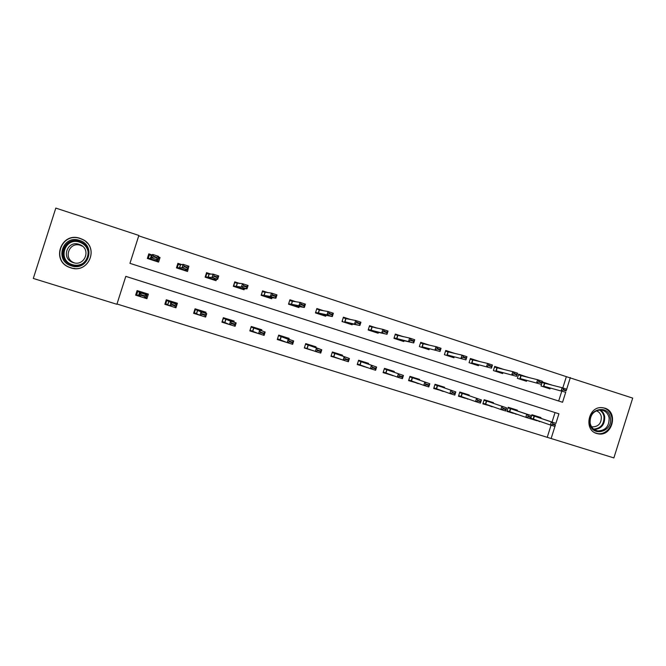 <?xml version="1.0" encoding="UTF-8"?>
<svg xmlns="http://www.w3.org/2000/svg" width="666" height="666" viewBox="0 0 666 666"><rect width="100%" height="100%" fill="white"/><g stroke="black" fill="none" stroke-linecap="round" stroke-linejoin="round"><path stroke-width="1" d="M86.305 242.158L86.896 242.599M74.242 268.523L73.51 268.34M80.07 238.378L82.343 239.302C99.85 247.061 88.72 274.3 70.671 267.807L69.555 267.416C50.574 260.806 61.23 231.435 80.07 238.378M604.745 408.116C618.672 411.913 612.329 436.888 598.218 433.857L596.753 433.508C583.624 430.128 588.078 406.576 601.656 407.592L604.745 408.116M562.803 387.928L566.358 376.656L632.7 398.101L613.869 457.917L551.123 438.519L554.936 426.44M116.975 304.004L551.123 438.519M555.902 423.36L558.916 413.802L125.799 276.365L116.891 304.287L33.3 278.446L55.811 208.083L138.861 235.439L129.953 263.345L562.554 402.272L565.709 392.266M547.31 437.071L551.048 425.216M552.047 422.044L555.036 412.57L125.799 276.373M540.767 418.198L540.958 417.574L531.934 414.735L530.635 418.839L539.785 421.312M517.182 410.789L517.382 410.156L508.225 407.276L506.918 411.413L516.192 413.936M493.265 403.28L493.464 402.639L484.182 399.717L482.858 403.879L492.257 406.46M469.006 395.662L469.205 395.005L459.79 392.041L458.458 396.237L467.982 398.884M444.388 387.928L444.597 387.271L435.04 384.257L433.699 388.486L443.356 391.192M419.413 380.095L419.63 379.412L409.931 376.365L408.583 380.619L418.373 383.4M394.081 372.136L394.297 371.445L384.457 368.356L383.092 372.644L393.015 375.499M368.365 364.069L368.589 363.361L358.599 360.223L357.226 364.543L367.282 367.482M342.266 355.885L342.499 355.161L332.359 351.973L330.977 356.318L341.167 359.365M315.776 347.577L316.017 346.828L305.719 343.598L304.329 347.977L314.643 351.14M288.886 339.152L289.127 338.378L278.679 335.09L277.281 339.51L287.737 342.774M261.58 330.602L261.838 329.795L251.232 326.457L249.817 330.91L260.431 334.224M233.849 321.953L234.124 321.079L223.351 317.69L221.928 322.178L232.709 325.541M205.677 313.195L205.985 312.229L195.046 308.791L193.606 313.311L204.487 316.7M177.406 303.238L166.292 299.75L164.843 304.304L175.957 307.784L177.406 303.238M148.376 294.114L137.096 290.567L135.631 295.155L146.92 298.684L148.376 294.114M566.358 376.656L138.728 235.856M558.674 401.024L561.763 391.233M551.257 384.94L542.299 381.876L541.008 385.989L550.008 388.902L550.233 388.203M527.763 377.264L518.672 374.192L517.365 378.33L526.498 381.285L526.723 380.569M503.946 369.48L494.705 366.4L493.389 370.562L502.655 373.559L502.88 372.835M470.354 358.624L479.786 361.546L470.396 358.491L469.072 362.679L478.463 365.726L478.704 364.976M455.036 353.488L445.737 350.466L444.397 354.687L453.929 357.775L454.17 357.009M429.545 345.196L420.712 342.324L419.364 346.578L429.037 349.708L429.287 348.926M403.671 336.78L395.321 334.066L393.964 338.353L403.779 341.525L404.029 340.717M377.406 328.238L369.555 325.682L368.181 329.995L378.146 333.225L378.413 332.384M350.741 319.563L343.398 317.174L342.016 321.52L352.131 324.8L352.406 323.917M323.668 310.756L316.858 308.541L315.459 312.92L325.724 316.242L326.015 315.318M296.179 301.815L289.91 299.775L288.503 304.187L298.917 307.559L299.234 306.568M268.256 292.724L262.546 290.867L261.13 295.321L271.711 298.743L272.053 297.669M239.893 283.5L234.765 281.835L233.341 286.313L244.081 289.793L244.464 288.594M211.08 274.126L206.552 272.652L205.12 277.173L216.025 280.702L216.475 279.287M181.801 264.602L177.905 263.336L176.448 267.882L187.529 271.47L188.703 266.85M152.056 254.928L148.801 253.863L147.336 258.45L158.591 262.096L160.048 257.526L158.383 256.984M566.683 389.194L570.346 377.564M555.036 412.57L558.916 413.802M551.298 384.806L548.426 384.074M537.062 420.363L539.668 421.67M513.544 413.012L516.083 414.285M527.797 377.164L525.016 376.465M489.543 405.86L492.157 406.793M503.962 369.405L501.273 368.748M465.501 397.993L467.89 399.192M440.859 390.609L443.265 391.483M415.984 382.817L418.29 383.658M390.751 374.916L392.94 375.724M365.143 366.891L367.224 367.674M339.161 358.741L341.117 359.498M312.787 350.474L314.627 351.198M146.012 297.794L146.92 298.684M160.048 257.526L158.616 258.275M542.257 382.018L548.409 384.215M543.531 386.163L565.784 392.291L543.531 386.163L544.463 383.208L542.091 382.534M563.752 390.151L566.092 390.909L566.258 390.393L563.919 389.635L561.113 390.775L562.087 387.695L544.463 383.208M563.919 389.635L562.087 387.695L566.749 389.21L566.092 390.909M547.544 387.562L547.202 387.995M566.258 390.393L566.749 389.21M536.863 420.712L530.66 418.772M530.827 418.223L550.324 424.991L551.29 421.911L555.977 423.385L531.759 415.268L538.161 417.282L538.136 416.683M555.452 424.658L555.003 426.456L550.324 424.991L552.938 424.433L555.286 425.174L555.452 424.658L553.105 423.926L552.938 424.433M531.759 415.276L551.29 421.911L553.105 423.926M555.286 425.174L555.003 426.456M589.768 423.368C586.771 409.207 608.383 403.513 610.322 417.857C613.303 431.884 591.824 437.745 589.768 423.368M609.132 417.932C608 413.07 605.119 410.398 600.499 409.915C593.298 410.814 589.835 415.184 590.118 423.035C591.108 427.447 593.656 430.078 597.752 430.927C605.477 430.661 609.265 426.323 609.132 417.932M596.253 410.797C599 411.721 600.699 413.711 601.34 416.766C601.465 423.26 598.534 426.631 592.565 426.889L591.466 426.64M595.054 432.808L597.568 433.549C605.577 435.189 613.627 426.074 611.838 417.449C610.664 412.088 607.608 408.832 602.655 407.659M79.512 240.418C96.703 245.304 88.237 271.82 71.387 265.842C54.046 261.064 62.621 234.265 79.512 240.418M71.745 264.918C86.23 270.138 95.096 248.202 80.986 242.083L79.262 241.392C64.269 235.881 55.711 259.182 70.763 264.56L71.745 264.918M74.517 262.92L74.051 262.737C62.804 258.633 69.272 241.217 80.503 245.338L82.634 246.303M79.096 244.347L80.378 244.847C91.409 249.542 84.549 266.683 73.26 262.604L72.436 262.304C60.831 258.067 67.499 240.085 79.096 244.347M80.111 238.536C61.43 231.643 50.857 260.781 69.68 267.341L70.787 267.732C88.695 274.176 99.734 247.144 82.359 239.444L80.111 238.536M74.259 268.431L74.975 268.573M87.396 243.14L86.838 242.682M518.631 374.334L524.999 376.573M519.921 378.504L541.375 384.365L519.921 378.504L520.862 375.532L518.464 374.858M539.244 382.184L541.616 382.958L541.783 382.434L539.41 381.668L536.638 382.833L537.62 379.728L520.862 375.532M539.41 381.668L537.62 379.728L542.349 381.268L541.616 382.958M524.092 379.961L523.784 380.403M541.783 382.434L542.349 381.268M494.663 366.533L501.265 368.822M495.97 370.746L516.6 376.332L495.97 370.746L496.919 367.749L494.497 367.066M514.377 374.101L516.783 374.883L516.949 374.367L514.535 373.584L511.796 374.775L512.787 371.645L496.919 367.749M514.535 373.584L512.787 371.645L517.59 373.21L516.6 376.332L516.783 374.883M500.316 372.252L500.033 372.71M516.949 374.367L517.59 373.21M513.361 413.353L506.943 411.347M507.117 410.789L525.757 417.299L526.739 414.202L531.485 415.692L508.05 407.817L514.643 409.89L514.652 409.299M530.894 416.958L530.511 418.789L525.757 417.299L528.346 416.725L530.727 417.474L530.894 416.958L528.513 416.208L528.346 416.725M508.05 407.825L526.739 414.202L528.513 416.208M530.727 417.474L530.511 418.789M489.693 405.552L482.883 403.812M491.183 402.564L506.635 407.883L491.183 402.564M490.834 401.806L490.784 402.389L484.007 400.258M505.969 409.132L506.635 407.883L505.652 411.005L500.832 409.498L501.814 406.368L503.388 408.899L505.802 409.657L505.969 409.132L503.546 408.375M483.058 403.255L500.832 409.498L503.388 408.899M505.802 409.657L505.652 411.005M471.678 362.87L491.458 368.173L471.678 362.87L472.627 359.848L470.179 359.174M489.127 365.9L491.566 366.691L491.733 366.167L489.294 365.376L486.58 366.591L487.579 363.445L472.627 359.848M489.294 365.376L487.579 363.445L492.457 365.035L491.458 368.173L491.566 366.691M476.19 364.435L475.94 364.91M491.733 366.167L492.457 365.035M445.687 350.607L452.772 352.963M447.028 354.878L465.942 359.89L447.028 354.878L447.985 351.839L445.537 351.165M463.494 357.567L465.975 358.375L466.142 357.85L463.661 357.043L460.989 358.283L461.988 355.111L447.985 351.839M463.661 357.043L461.988 355.111L466.941 356.726L465.942 359.89L465.975 358.375M451.723 356.51L451.498 356.993M466.142 357.85L466.941 356.726M420.662 342.466L427.972 344.846M422.019 346.77L440.035 351.481L422.019 346.77L422.985 343.706L420.496 343.015M437.47 349.117L439.993 349.933L440.159 349.4L437.645 348.584L435.006 349.858L436.014 346.661L422.985 343.706M437.645 348.584L436.014 346.661L441.042 348.293L440.035 351.481L439.993 349.933M426.898 348.46L426.706 348.959M440.159 349.4L441.042 348.293M465.368 398.326L458.483 396.17M466.883 394.921L481.418 399.958L466.883 394.921M466.666 394.205L466.591 394.788L459.615 392.59M480.669 401.198L481.418 399.958L480.419 403.105L475.524 401.573L476.523 398.426L478.046 400.957L480.502 401.723L480.669 401.198L478.213 400.433M458.658 395.604L475.524 401.573L478.046 400.957M480.502 401.723L480.419 403.105M440.967 390.334L433.724 388.411M442.232 387.179L455.81 391.916L442.232 387.179M442.157 386.496L442.049 387.071L434.865 384.815M454.986 393.14L455.81 391.916L454.811 395.088L449.841 393.531L450.849 390.359L452.497 392.357L452.322 392.89L454.811 393.673L454.986 393.14L452.497 392.357M433.907 387.845L449.841 393.531L452.322 392.89M454.811 393.673L454.811 395.088M416.075 382.559L408.608 380.552M417.216 379.312L429.82 383.749L417.216 379.312M417.299 378.679L417.149 379.245L409.757 376.914M428.912 384.965L429.82 383.749L428.812 386.946L423.767 385.364L424.775 382.167L426.215 384.698L428.738 385.497L428.912 384.965L426.382 384.165M408.782 379.986L423.767 385.364L426.215 384.698M411.48 380.885L412.454 377.822L411.48 380.885M428.738 385.497L428.812 386.946M401.748 340.193L401.556 340.809L401.706 340.184L413.728 342.948L394.347 337.912L401.706 340.293M395.271 334.207L402.222 336.472M411.055 340.534L413.611 341.358L413.777 340.825L411.222 339.993L408.624 341.292L409.64 338.07L395.105 334.732M411.222 339.993L409.64 338.07L414.743 339.735L413.728 342.948L413.611 341.358M413.777 340.825L414.743 339.735M390.734 374.958L383.116 372.569M391.874 371.353L392.066 370.746L391.883 371.303L384.498 368.989L403.43 375.457L384.29 368.872M402.43 376.656L403.43 375.457L402.414 378.679L397.286 377.073L398.31 373.851L399.692 376.39L402.264 377.189L402.43 376.656L399.866 375.849M383.291 372.028L397.286 377.073L399.692 376.39M386.963 369.813L386.005 372.91L386.988 369.821M402.264 377.189L402.414 378.679M376.24 331.901L376.032 332.542L376.099 331.868L387.013 334.282L368.673 329.587L376.148 332.009M369.505 325.824L376.09 327.963M384.224 331.81L386.821 332.659L386.988 332.118L384.39 331.268L381.826 332.6L382.858 329.354L369.355 326.307M384.39 331.268L382.858 329.354L388.037 331.044L387.013 334.282L386.821 332.659M386.988 332.118L388.037 331.044M366.275 363.32L366.475 362.695L366.242 363.245L358.749 360.889L376.631 367.041L358.458 360.681M365.126 366.933L357.251 364.469M375.549 368.223L376.631 367.041L375.607 370.279L370.404 368.656L371.428 365.409L372.769 367.948L375.374 368.764L375.549 368.223L372.943 367.407M357.409 363.977L370.404 368.656L372.769 367.948M361.105 361.688L360.156 364.81L361.147 361.696M375.374 368.764L375.607 370.279M350.341 323.485L350.133 324.151M343.356 317.316L349.55 319.339M344.755 321.728L350.208 323.601L359.881 325.483L344.755 321.728L345.754 318.598L343.231 317.707M342.116 321.228L342.624 321.145M356.968 322.96L359.607 323.818L359.782 323.268L357.142 322.411L354.62 323.768L355.661 320.504L345.754 318.598M357.142 322.411L355.661 320.504L360.922 322.219L359.881 325.483L359.607 323.818M350.208 323.601L350.125 324.151M359.782 323.268L360.922 322.219M339.144 358.799L331.002 356.252M340.293 355.161L340.493 354.528L340.226 355.07L332.617 352.68L349.417 358.491L332.242 352.331M348.243 359.657L349.417 358.491L348.376 361.755L343.098 360.106L344.131 356.834L345.421 359.374L348.068 360.198L348.243 359.657L345.596 358.824M331.127 355.852L343.098 360.106L345.421 359.374M348.068 360.198L348.376 361.755M324.067 314.943L323.851 315.634L323.559 314.843L332.334 316.541L326.981 314.802L316.184 312.579L323.884 315.068M316.808 308.683L322.61 310.572M329.295 313.961L331.968 314.835L332.143 314.285L329.47 313.411L326.981 314.802L328.03 311.513L319.422 310.023L316.733 308.907M315.501 312.804L316.184 312.579M329.47 313.411L328.03 311.513L333.375 313.253L332.334 316.541L331.968 314.835M332.143 314.285L333.375 313.253M312.77 350.541L304.354 347.902M313.927 346.886L314.136 346.237L313.819 346.77L306.102 344.347L321.77 349.808L305.661 343.781M320.504 350.957L321.77 349.808L320.729 353.097L315.359 351.423L316.408 348.127L317.64 350.657L320.329 351.506L320.504 350.957L317.815 350.108M304.429 347.677L315.359 351.423L317.64 350.657M320.329 351.506L320.729 353.097M297.402 306.252L297.169 306.993L296.695 306.135L304.345 307.459L298.909 305.694L289.344 303.879L297.161 306.41M301.174 304.828L303.896 305.711L304.071 305.161L301.348 304.27L298.909 305.694L299.966 302.372L292.307 301.223L290.301 300.699L289.885 299.925L288.528 304.195M289.885 299.925L295.263 301.673M288.586 304.212L289.344 303.879M301.348 304.27L299.966 302.372L305.394 304.146L304.345 307.459L303.896 305.711M304.071 305.161L305.394 304.146M277.306 339.427L278.713 335.098M285.997 342.158L277.331 339.444L278.172 339.052L287.188 342.599L288.236 339.277L293.689 340.984L279.179 335.88L288.236 339.277L289.427 341.816L292.158 342.674L292.332 342.116L289.602 341.258M287.163 338.495L287.371 337.82L287.021 338.345L279.154 335.872L278.729 335.106M292.332 342.116L293.689 340.984L292.64 344.305L287.188 342.599L289.427 341.816M292.158 342.674L292.64 344.305M270.338 297.419L270.08 298.218L269.414 297.302L275.907 298.226L270.388 296.437L262.096 295.046L270.03 297.619M262.487 291.059L261.313 295.379M272.602 295.546L275.374 296.445L275.549 295.887L272.785 294.988L270.388 296.437L271.453 293.09L263.062 291.841L262.679 291.075L267.482 292.64M261.363 295.396L262.096 295.046M272.785 294.988L271.453 293.09L276.973 294.888L275.907 298.226L275.374 296.445M275.549 295.887L276.973 294.888M249.842 330.811L251.415 326.515L251.823 327.289L265.16 332.026L251.823 327.289L259.798 329.795M253.346 327.123L253.246 327.73M259.981 329.978L260.206 329.279L259.807 329.795M257.942 333.366L250.016 330.885L250.832 330.486L258.558 333.633L259.623 330.286L260.756 332.825L263.528 333.691L263.703 333.133L260.93 332.267M263.703 333.133L265.16 332.026L264.102 335.373L258.558 333.633L260.756 332.825M263.528 333.691L264.102 335.373M242.865 288.428L242.582 289.31M234.69 282.076L233.683 286.422M243.756 285.548L243.573 286.114L246.387 287.029L246.562 286.463L243.756 285.548L242.482 283.666L248.085 285.489L247.011 288.853L241.408 287.038L242.482 283.666L235.406 282.85L235.056 282.093L239.26 283.458M243.573 286.114L241.408 287.038L234.432 286.08L242.491 288.686L247.011 288.853L246.387 287.029M233.733 286.438L234.432 286.08M242.491 288.686L242.557 289.302M246.562 286.463L248.085 285.489M221.969 322.053L223.693 317.799M227.089 318.864L226.964 319.472M232.392 321.337L232.625 320.604M228.987 324.3L222.294 322.202L223.068 321.786L229.479 324.525L230.553 321.154L236.18 322.918L224.092 318.573L230.553 321.154L231.618 323.693L234.44 324.575L234.615 324.009L231.801 323.127M232.617 320.604L232.184 321.112L224.076 318.564L223.718 317.807M234.615 324.009L236.18 322.918L235.106 326.29L229.479 324.525L231.618 323.693M234.44 324.575L235.106 326.29M214.985 279.237L214.66 280.261M206.452 272.993L207.009 272.968L205.619 277.331M214.252 275.957L214.077 276.523L216.933 277.456L217.108 276.889L214.252 275.957L213.037 274.076L218.739 275.932L217.657 279.329L211.954 277.481L213.037 274.076L209.074 274.159L207.326 273.718L207.009 272.968L210.606 274.142M214.077 276.523L211.954 277.481L206.343 276.973L214.519 279.628L213.595 279.196L217.657 279.329L216.933 277.456M205.669 277.347L206.343 276.973M214.519 279.628L214.635 280.253M217.108 276.889L218.739 275.932M193.664 313.137L194.139 313.386L195.554 308.949L195.896 309.707L204.129 312.296L195.912 309.715L200.999 311.871L206.718 313.669L203.138 312.038L204.612 311.796L204.362 312.595M200.449 310.489L200.308 311.097M199.567 315.085L194.139 313.386L194.88 312.953L199.917 315.268L200.999 311.871L202.014 314.402L204.878 315.301L205.061 314.735L202.189 313.836M197.178 309.457L197.036 310.065M196.803 309.99L196.961 309.39M205.061 314.735L206.718 313.669L205.636 317.066L199.917 315.268L202.014 314.402M204.878 315.301L205.636 317.066M186.73 269.763L186.305 271.079M177.722 263.894L178.53 263.703L177.123 268.107M184.274 266.209L184.091 266.783L186.996 267.724L187.179 267.158L184.274 266.209L183.117 264.335L188.903 266.225L187.812 269.647L182.018 267.765L183.117 264.335L180.411 264.843L178.813 264.452L178.53 263.703L181.485 264.668M184.091 266.783L182.018 267.765L177.814 267.724L186.122 270.421L185.031 269.938L187.812 269.647L186.996 267.724M177.173 268.115L177.814 267.724M186.122 270.421L186.28 271.07M187.179 267.158L188.903 266.225M164.935 304.021L165.543 304.437L166.975 299.958M173.41 301.989L173.252 302.589M175.882 303.779L176.182 302.855M169.663 305.727L165.543 304.437L166.259 303.987L169.88 305.869L170.971 302.439L176.781 304.262L174.484 303.03L175.624 303.338L167.299 300.716L170.971 302.439L171.92 304.97L174.833 305.885L175.016 305.311L172.103 304.395M167.832 300.89L167.99 300.283M170.088 300.94L169.93 301.548M169.78 301.498L169.955 300.899M176.165 302.855L175.624 303.338M175.016 305.311L176.781 304.262L175.691 307.684L169.88 305.869L171.92 304.97M175.641 303.338L167.283 300.716L166.991 299.966M174.833 305.885L175.691 307.684M158.333 257.134L158.916 257.326L157.509 261.746M147.352 258.458L148.16 257.209L147.777 258.599M147.985 256.41L149.6 254.295L148.185 258.724M153.796 256.302L153.605 256.876L156.56 257.842L156.743 257.259L153.796 256.302L152.697 254.437L158.583 256.352L157.484 259.807L151.598 257.892L152.697 254.437L151.44 255.403L149.842 255.036L149.6 254.295L151.906 255.045M153.605 256.876L150.391 258.708L148.834 258.333L157.276 261.072L156.019 260.531L157.484 259.807L156.56 257.842M148.227 258.741L148.834 258.333M150.291 258.691L151.34 255.386L150.283 258.691M157.276 261.072L157.476 261.738M158.916 257.326L158.15 257.717M156.743 257.259L158.583 256.352M136.197 293.373L135.922 294.43L136.505 295.338L137.945 290.834L138.212 291.575L146.703 294.247L138.228 291.583L140.443 292.849L146.354 294.705L145.379 293.889L146.695 294.247L147.286 293.773M137.546 290.709L136.896 292.507L137.096 290.567M145.979 293.356L145.796 293.964M145.471 297.477L145.862 298.268L147.294 293.773M145.862 298.268L145.271 298.085M139.269 296.212L136.505 295.338L137.179 294.871L139.344 296.303L140.443 292.849L141.325 295.379L144.289 296.312L144.472 295.729L141.508 294.805M140.293 292.232L140.476 291.625M142.607 292.299L142.424 292.907M142.358 292.882L142.549 292.282M144.472 295.729L146.354 294.705L145.255 298.152L139.344 296.303L141.325 295.379M144.289 296.312L145.255 298.152M544.763 383.283L543.831 386.247M533.466 419.105L534.398 416.15M533.166 419.006L534.099 416.05M600.241 409.906C602.638 411.413 604.12 413.653 604.695 416.633C604.961 424.45 601.49 428.771 594.288 429.595M593.606 429.104C600.732 428.488 604.187 424.325 603.97 416.591C603.388 413.594 601.864 411.372 599.4 409.94M73.252 265.293L71.329 264.685C56.444 259.365 64.91 236.313 79.737 241.766L83.725 243.848M88.312 253.446C87.879 247.977 84.998 244.222 79.662 242.183C64.727 236.746 57.151 260.431 72.477 264.668C76.59 265.842 80.345 265.226 83.733 262.829M521.153 375.607L520.213 378.588M497.194 367.823L496.245 370.82M509.756 411.68L510.697 408.699M509.473 411.58L510.414 408.608M485.714 404.145L486.663 401.148M485.447 404.054L486.388 401.057M472.893 359.923L471.944 362.937M448.243 351.906L447.286 354.945M423.235 343.773L422.261 346.836L423.226 343.773M461.33 396.503L462.287 393.481M461.063 396.42L462.021 393.398M436.588 388.753L437.545 385.714M436.338 388.669L437.296 385.622M411.247 380.802L412.212 377.739M397.619 335.464L396.645 338.544M397.852 335.522L396.878 338.603M385.78 372.827L386.763 369.738M371.878 327.089L370.895 330.203M372.094 327.148L371.112 330.253M359.94 364.735L360.93 361.621M345.954 318.648L344.963 321.778M333.916 356.585L334.915 353.455M333.716 356.518L334.715 353.388M319.23 309.973L318.231 313.128M319.422 310.023L318.423 313.178M307.284 348.243L308.291 345.088M307.101 348.176L308.1 345.021M292.307 301.223L291.3 304.395M292.491 301.265L291.475 304.445M280.253 339.777L281.26 336.596M280.078 339.71L281.085 336.53M264.976 292.332L263.952 295.538M265.143 292.374L264.119 295.571M252.805 331.177L253.821 327.972M252.639 331.11L253.663 327.913M237.221 283.308L236.197 286.538M237.371 283.341L236.347 286.571M224.933 322.444L225.957 319.214M224.783 322.386L225.816 319.156M209.032 274.151L208 277.397M209.174 274.176L208.133 277.422M196.628 313.569L197.66 310.314M196.495 313.52L197.527 310.273M180.411 264.843L179.37 268.115M180.536 264.86L179.487 268.14M167.874 304.562L168.923 301.29M167.765 304.52L168.806 301.24M151.44 255.403L150.391 258.708M138.678 295.413L139.735 292.116M138.578 295.379L139.635 292.074L138.586 295.379M69.555 267.416L70.138 267.507M595.054 430.045L597.752 430.927M592.565 426.889L591.383 426.515M80.378 244.847L81.735 245.829M80.986 242.083L83.808 243.923M73.31 265.309L70.763 264.56M72.436 262.304L74.051 262.737M397.835 335.514L396.853 338.603M372.061 327.139L371.079 330.244M345.904 318.639L344.913 321.77M333.874 356.568L334.865 353.438M319.364 310.006L318.356 313.162M307.226 348.218L308.233 345.063M292.416 301.248L291.408 304.429M280.178 339.743L281.194 336.563M265.06 292.357L264.044 295.554M252.722 331.144L253.746 327.938M237.279 283.325L236.255 286.555M224.842 322.411L225.874 319.18M209.074 274.159L208.042 277.406M196.537 313.536L197.569 310.281M180.436 264.843L179.387 268.123M167.782 304.529L168.831 301.248"/></g></svg>

